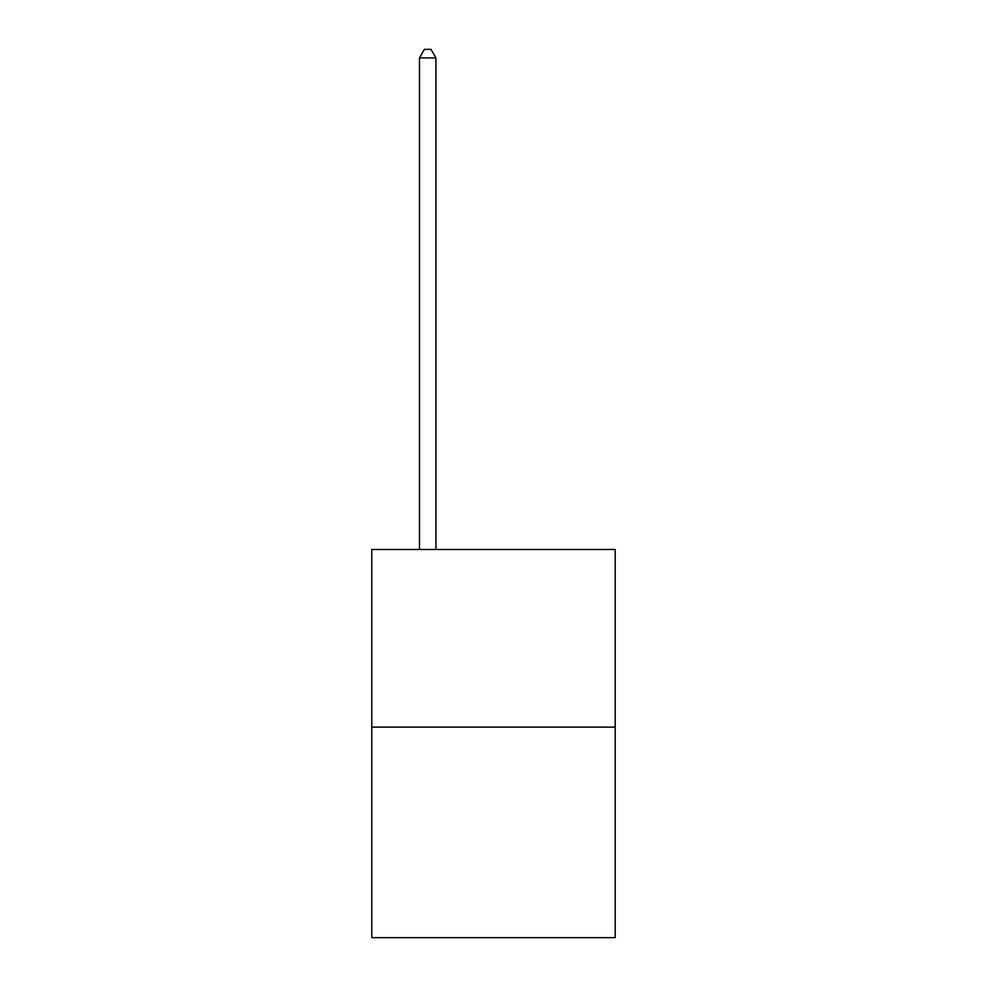 <?xml version="1.0" encoding="UTF-8"?>
<svg xmlns="http://www.w3.org/2000/svg" width="987" height="987" viewBox="0 0 987 987"><rect width="100%" height="100%" fill="white"/><g stroke="black" fill="none" stroke-linecap="round" stroke-linejoin="round"><path stroke-width="1.48" d="M615.209 727.123L615.209 549.488L371.791 549.488L371.791 937.65L615.209 937.65L615.209 727.123L371.791 727.123M435.933 549.488L435.933 57.9L419.487 57.9L419.487 549.488M419.487 57.9L424.422 49.35L430.998 49.35L435.933 57.9"/></g></svg>
